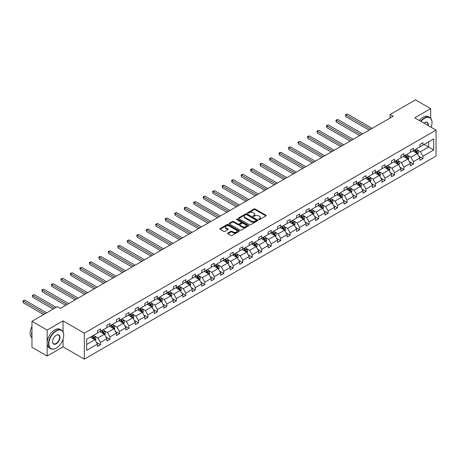 <?xml version="1.0" encoding="UTF-8"?>
<svg xmlns="http://www.w3.org/2000/svg" width="459" height="459" viewBox="0 0 459 459"><rect width="100%" height="100%" fill="white"/><g stroke="black" fill="none" stroke-linecap="round" stroke-linejoin="round"><path stroke-width="0.69" d="M258.75 219.568A0.591 0.339 0 0 0 259.587 219.568L265.927 215.908A0.843 0.488 0 0 0 266.174 215.564A0.843 0.488 0 0 0 265.927 215.219L255.187 209.017A0.843 0.488 0 0 0 253.993 209.017L247.653 212.678A0.591 0.339 0 0 0 248.485 213.16L249.306 212.683A2.702 1.561 0 0 1 253.127 212.683L254.022 213.2A2.702 1.561 0 0 1 254.814 214.307A2.702 1.561 0 0 1 254.022 215.409L253.202 215.879A0.591 0.339 0 0 0 254.039 216.361L254.86 215.891A2.702 1.561 0 0 1 258.675 215.891L259.57 216.407A2.702 1.561 0 0 1 260.362 217.509A2.702 1.561 0 0 1 259.57 218.61L258.75 219.086A0.591 0.339 0 0 0 258.75 219.568L258.75 219.086M227.796 233.063A0.843 0.488 0 0 0 227.549 233.407A0.843 0.488 0 0 0 227.796 233.751L230.808 235.496A0.843 0.488 0 0 0 232.002 235.496L239.041 231.428A0.843 0.488 0 0 0 239.288 231.084A0.843 0.488 0 0 0 239.041 230.739L228.301 224.537A0.843 0.488 0 0 0 227.107 224.537L220.068 228.605A0.843 0.488 0 0 0 219.821 228.949A0.843 0.488 0 0 0 220.068 229.293L223.705 231.393A0.843 0.488 0 0 0 224.899 231.393L227.911 229.655A0.843 0.488 0 0 0 228.163 229.311A0.843 0.488 0 0 0 227.911 228.966L226.109 227.922A2.255 1.302 0 0 1 225.449 226.998A2.255 1.302 0 0 1 226.844 225.799A2.255 1.302 0 0 1 229.299 226.08L236.374 230.16A2.255 1.302 0 0 1 237.033 231.084A2.255 1.302 0 0 1 235.639 232.288A2.255 1.302 0 0 1 233.178 232.007L232.002 231.325A0.843 0.488 0 0 0 230.808 231.325L227.796 233.063L227.796 233.751M63.061 320.875L47.162 330.055L31.958 321.283L31.958 347.256L47.162 356.029L63.061 346.849L84.336 359.139L84.336 333.159L63.061 320.875L63.061 331.886M430.668 118.198L430.668 108.64L414.77 117.82L436.05 130.104L84.336 333.159M430.668 108.64L415.47 99.861L390.087 114.515L390.087 118.026M31.958 321.283L57.341 306.623L60.381 308.379L393.128 116.27L390.087 114.515M249.369 224.778A0.843 0.488 0 0 0 250.562 224.778L257.602 220.716A0.843 0.488 0 0 0 257.849 220.366A0.843 0.488 0 0 0 257.602 220.022L246.862 213.825A0.843 0.488 0 0 0 245.668 213.825L238.628 217.887A0.843 0.488 0 0 0 238.376 218.232A0.843 0.488 0 0 0 238.628 218.576L249.369 224.778M236.804 219.695A0.591 0.339 0 0 1 237.401 219.781L237.401 219.075L248.325 225.38A0.843 0.488 0 0 1 248.571 225.725A0.843 0.488 0 0 1 248.325 226.069L241.279 230.137A0.843 0.488 0 0 1 240.086 230.137L229.345 223.935L232.357 222.208L232.357 221.508L229.345 223.246A0.843 0.488 0 0 0 229.098 223.59A0.843 0.488 0 0 0 229.345 223.935L229.345 223.246M232.357 222.208A0.843 0.488 0 0 1 233.551 222.208L233.551 221.508A0.843 0.488 0 0 0 232.357 221.508M233.551 221.508L237.911 224.021A0.843 0.488 0 0 0 239.105 224.021L241.101 222.867A0.843 0.488 0 0 0 241.348 222.523A0.843 0.488 0 0 0 241.101 222.179L236.569 219.557A0.591 0.339 0 0 1 237.401 219.075M47.162 330.055L47.162 356.029M86.676 339.253L97.44 333.039L97.44 330.687L100.481 328.931L100.481 331.283L106.924 327.565L106.924 325.213L109.965 323.457L109.965 325.81L116.408 322.086L116.408 319.734L119.449 317.984L119.449 320.33L125.892 316.612L125.892 314.26L128.933 312.504L128.933 314.857L135.376 311.139L135.376 308.787L138.417 307.031L138.417 309.383L144.86 305.66L144.86 303.307L147.901 301.552L147.901 303.904L154.344 300.186L154.344 297.834L157.385 296.078L157.385 298.43L163.829 294.707L163.829 292.354L166.869 290.604L166.869 292.951L173.313 289.233L173.313 286.881L176.354 285.125L176.354 287.477L182.797 283.76L182.797 281.407L185.838 279.651L185.838 282.004L192.281 278.28L192.281 275.928L195.322 274.172L195.322 276.525L201.765 272.807L201.765 270.454L204.806 268.699L204.806 271.051L211.249 267.327L211.249 264.981L214.29 263.225L214.29 265.577L220.739 261.854L220.739 259.501L223.774 257.746L223.774 260.098L230.223 256.38L230.223 254.028L233.258 252.272L233.258 254.625L239.707 250.901L239.707 248.548L242.742 246.799L242.742 249.145L249.191 245.427L249.191 243.075L252.226 241.319L252.226 243.672L258.675 239.954L258.675 237.601L261.716 235.846L261.716 238.198L268.159 234.474L268.159 232.122L271.2 230.366L271.2 232.719L277.643 229.001L277.643 226.648L280.684 224.893L280.684 227.245L287.127 223.522L287.127 221.175L290.168 219.419L290.168 221.772L296.612 218.048L296.612 215.696L299.652 213.94L299.652 216.292L306.096 212.574L306.096 210.222L309.136 208.466L309.136 210.819L315.58 207.095L315.58 204.743L318.621 202.987L318.621 205.339L325.064 201.621L325.064 199.269L328.105 197.513L328.105 199.866L334.548 196.148L334.548 193.796L337.589 192.04L337.589 194.392L344.032 190.669L344.032 188.316L347.073 186.561L347.073 188.913L353.516 185.195L353.516 182.843L356.557 181.087L356.557 183.439L363 179.716L363 177.363L366.041 175.613L366.041 177.96L372.484 174.242L372.484 171.89L375.525 170.134L375.525 172.486L381.968 168.769L381.968 166.416L385.009 164.661L385.009 167.013L391.452 163.289L391.452 160.937L394.493 159.181L394.493 161.534L400.942 157.816L400.942 155.463L403.977 153.708L403.977 156.06L410.426 152.336L410.426 149.99L413.461 148.234L413.461 150.586L419.91 146.863L419.91 144.51L422.946 142.755L422.946 145.107L433.709 138.893L433.709 149.99L422.946 156.198L422.946 158.55L419.91 160.306L419.91 157.953L413.461 161.677L413.461 164.029L410.426 165.785L410.426 163.433L403.977 167.151L403.977 169.503L400.942 171.259L400.942 168.906L394.493 172.63L394.493 174.982L391.452 176.732L391.452 174.38L385.009 178.103L385.009 180.456L381.968 182.212L381.968 179.859L375.525 183.577L375.525 185.929L372.484 187.685L372.484 185.333L366.041 189.056L366.041 191.409L363 193.164L363 190.812L356.557 194.53L356.557 196.882L353.516 198.638L353.516 196.286L347.073 200.009L347.073 202.356L344.032 204.112L344.032 201.759L337.589 205.483L337.589 207.835L334.548 209.591L334.548 207.238L328.105 210.956L328.105 213.309L325.064 215.064L325.064 212.712L318.621 216.436L318.621 218.788L315.58 220.538L315.58 218.191L309.136 221.909L309.136 224.262L306.096 226.017L306.096 223.665L299.652 227.383L299.652 229.735L296.612 231.491L296.612 229.139L290.168 232.862L290.168 235.215L287.127 236.97L287.127 234.618L280.684 238.336L280.684 240.688L277.643 242.444L277.643 240.091L271.2 243.815L271.2 246.162L268.159 247.917L268.159 245.565L261.716 249.289L261.716 251.641L258.675 253.397L258.675 251.044L252.226 254.762L252.226 257.115L249.191 258.87L249.191 256.518L242.742 260.242L242.742 262.594L239.707 264.344L239.707 261.997L233.258 265.715L233.258 268.067L230.223 269.823L230.223 267.471L223.774 271.189L223.774 273.541L220.739 275.297L220.739 272.944L214.29 276.668L214.29 279.02L211.249 280.776L211.249 278.424L204.806 282.142L204.806 284.494L201.765 286.25L201.765 283.897L195.322 287.621L195.322 289.973L192.281 291.723L192.281 289.377L185.838 293.094L185.838 295.447L182.797 297.202L182.797 294.85L176.354 298.568L176.354 300.92L173.313 302.676L173.313 300.324L166.869 304.047L166.869 306.4L163.829 308.155L163.829 305.803L157.385 309.521L157.385 311.873L154.344 313.629L154.344 311.277L147.901 315L147.901 317.347L144.86 319.103L144.86 316.75L138.417 320.474L138.417 322.826L135.376 324.582L135.376 322.229L128.933 325.947L128.933 328.3L125.892 330.055L125.892 327.703L119.449 331.427L119.449 333.779L116.408 335.529L116.408 333.182L109.965 336.9L109.965 339.253L106.924 341.008L106.924 338.656L100.481 342.374L100.481 344.726L97.44 346.482L97.44 344.13L86.676 350.343L86.676 339.253M84.336 359.139L436.05 156.077L436.05 130.104M99.873 331.633L104.371 334.232L97.928 337.956L94.405 335.919M97.928 337.956L100.481 342.374M104.371 334.232L106.924 338.656M97.44 332.477L97.928 332.758L100.481 331.283M109.357 326.16L113.855 328.759L107.412 332.477L103.889 330.446M107.412 332.477L109.965 336.9M113.855 328.759L116.408 333.182M106.924 327.003L107.412 327.284L109.965 325.81M118.841 320.686L123.339 323.279L116.896 327.003L113.373 324.972M116.896 327.003L119.449 331.427M123.339 323.279L125.892 327.703M116.408 321.524L116.896 321.805L119.449 320.33M128.325 315.207L132.823 317.806L126.38 321.524L122.857 319.493M126.38 321.524L128.933 325.947M132.823 317.806L135.376 322.229M125.892 316.05L126.38 316.331L128.933 314.857M137.809 309.733L142.307 312.332L135.864 316.05L132.341 314.019M135.864 316.05L138.417 320.474M142.307 312.332L144.86 316.75M135.376 310.577L135.864 310.858L138.417 309.383M147.293 304.254L151.791 306.853L145.348 310.577L141.831 308.546M145.348 310.577L147.901 315M151.791 306.853L154.344 311.277M144.86 305.097L145.348 305.378L147.901 303.904M156.777 298.78L161.275 301.379L154.832 305.097L151.315 303.066M154.832 305.097L157.385 309.521M161.275 301.379L163.829 305.803M154.344 299.624L154.832 299.905L157.385 298.43M166.261 293.307L170.759 295.9L164.316 299.624L160.799 297.593M164.316 299.624L166.869 304.047M170.759 295.9L173.313 300.324M163.829 294.15L164.316 294.426L166.869 292.951M175.745 287.827L180.244 290.427L173.8 294.15L170.283 292.113M173.8 294.15L176.354 298.568M180.244 290.427L182.797 294.85M173.313 288.671L173.8 288.952L176.354 287.477M185.229 282.354L189.728 284.953L183.284 288.671L179.767 286.64M183.284 288.671L185.838 293.094M189.728 284.953L192.281 289.377M182.797 283.197L183.284 283.478L185.838 282.004M194.714 276.88L199.212 279.474L192.769 283.197L189.251 281.166M192.769 283.197L195.322 287.621M199.212 279.474L201.765 283.897M192.281 277.718L192.769 277.999L195.322 276.525M204.198 271.401L208.696 274L202.253 277.718L198.736 275.687M202.253 277.718L204.806 282.142M208.696 274L211.249 278.424M201.765 272.244L202.253 272.526L204.806 271.051M213.682 265.927L218.18 268.526L211.737 272.244L208.22 270.213M211.737 272.244L214.29 276.668M218.18 268.526L220.739 272.944M211.249 266.771L211.737 267.052L214.29 265.577M223.166 260.448L227.67 263.047L221.221 266.771L217.704 264.74M221.221 266.771L223.774 271.189M227.67 263.047L230.223 267.471M220.739 261.291L221.221 261.573L223.774 260.098M232.65 254.974L237.154 257.574L230.705 261.291L227.188 259.26M230.705 261.291L233.258 265.715M237.154 257.574L239.707 261.997M230.223 255.818L230.705 256.099L233.258 254.625M242.134 249.501L246.638 252.094L240.189 255.818L236.672 253.787M240.189 255.818L242.742 260.242M246.638 252.094L249.191 256.518M239.707 250.339L240.189 250.62L242.742 249.145M251.624 244.022L256.122 246.621L249.673 250.339L246.156 248.308M249.673 250.339L252.226 254.762M256.122 246.621L258.675 251.044M249.191 244.865L249.673 245.146L252.226 243.672M261.108 238.548L265.606 241.147L259.157 244.865L255.64 242.834M259.157 244.865L261.716 249.289M265.606 241.147L268.159 245.565M258.675 239.391L259.157 239.673L261.716 238.198M270.592 233.069L275.09 235.668L268.647 239.391L265.124 237.36M268.647 239.391L271.2 243.815M275.09 235.668L277.643 240.091M268.159 233.912L268.647 234.193L271.2 232.719M280.076 227.595L284.574 230.194L278.131 233.912L274.608 231.881M278.131 233.912L280.684 238.336M284.574 230.194L287.127 234.618M277.643 228.439L278.131 228.72L280.684 227.245M289.56 222.122L294.058 224.715L287.615 228.439L284.092 226.407M287.615 228.439L290.168 232.862M294.058 224.715L296.612 229.139M287.127 222.965L287.615 223.24L290.168 221.772M299.044 216.642L303.542 219.241L297.099 222.965L293.576 220.928M297.099 222.965L299.652 227.383M303.542 219.241L306.096 223.665M296.612 217.486L297.099 217.767L299.652 216.292M308.528 211.169L313.027 213.768L306.583 217.486L303.06 215.455M306.583 217.486L309.136 221.909M313.027 213.768L315.58 218.191M306.096 212.012L306.583 212.293L309.136 210.819M318.012 205.695L322.511 208.288L316.067 212.012L312.545 209.981M316.067 212.012L318.621 216.436M322.511 208.288L325.064 212.712M315.58 206.533L316.067 206.814L318.621 205.339M327.496 200.216L331.995 202.815L325.551 206.533L322.034 204.502M325.551 206.533L328.105 210.956M331.995 202.815L334.548 207.238M325.064 201.059L325.551 201.34L328.105 199.866M336.981 194.742L341.479 197.341L335.036 201.059L331.518 199.028M335.036 201.059L337.589 205.483M341.479 197.341L344.032 201.759M334.548 195.586L335.036 195.867L337.589 194.392M346.465 189.263L350.963 191.862L344.52 195.586L341.003 193.555M344.52 195.586L347.073 200.009M350.963 191.862L353.516 196.286M344.032 190.106L344.52 190.387L347.073 188.913M355.949 183.789L360.447 186.388L354.004 190.106L350.487 188.075M354.004 190.106L356.557 194.53M360.447 186.388L363 190.812M353.516 184.633L354.004 184.914L356.557 183.439M365.433 178.316L369.931 180.909L363.488 184.633L359.971 182.602M363.488 184.633L366.041 189.056M369.931 180.909L372.484 185.333M363 179.153L363.488 179.435L366.041 177.96M374.917 172.836L379.415 175.436L372.972 179.159L369.455 177.122M372.972 179.159L375.525 183.577M379.415 175.436L381.968 179.859M372.484 173.68L372.972 173.961L375.525 172.486M384.401 167.363L388.899 169.962L382.456 173.68L378.939 171.649M382.456 173.68L385.009 178.103M388.899 169.962L391.452 174.38M381.968 168.206L382.456 168.487L385.009 167.013M393.885 161.889L398.383 164.483L391.94 168.206L388.423 166.175M391.94 168.206L394.493 172.63M398.383 164.483L400.942 168.906M391.452 162.727L391.94 163.008L394.493 161.534M403.369 156.41L407.873 159.009L401.424 162.727L397.907 160.696M401.424 162.727L403.977 167.151M407.873 159.009L410.426 163.433M400.942 157.253L401.424 157.535L403.977 156.06M412.853 150.936L417.357 153.53L410.908 157.253L407.391 155.222M410.908 157.253L413.461 161.677M417.357 153.53L419.91 157.953M410.426 151.78L410.908 152.061L413.461 150.586M424.105 144.442L428.603 147.041L420.392 151.78L416.875 149.749M420.392 151.78L422.946 156.198M433.709 149.99L428.603 147.041L428.603 141.842L433.709 138.893M419.91 146.301L420.392 146.582L422.946 145.107M86.676 344.445L94.887 339.706L90.389 337.113M94.887 339.706L97.44 344.13M418.906 156.221L422.946 158.55M409.422 161.694L413.461 164.029M399.938 167.168L403.977 169.503M390.454 172.647L394.493 174.982M380.97 178.121L385.009 180.456M371.486 183.594L375.525 185.929M361.996 189.074L366.041 191.409M352.512 194.547L356.557 196.882M343.028 200.026L347.073 202.356M333.544 205.5L337.589 207.835M324.06 210.974L328.105 213.309M314.576 216.453L318.621 218.788M305.092 221.927L309.136 224.262M295.607 227.4L299.652 229.735M286.123 232.879L290.168 235.215M276.639 238.353L280.684 240.688M267.155 243.832L271.2 246.162M257.671 249.306L261.716 251.641M248.187 254.779L252.226 257.115M238.703 260.259L242.742 262.594M229.219 265.732L233.258 268.067M219.735 271.212L223.774 273.541M210.251 276.685L214.29 279.02M200.767 282.159L204.806 284.494M191.283 287.638L195.322 289.973M181.793 293.112L185.838 295.447M172.309 298.585L176.354 300.92M162.825 304.065L166.869 306.4M153.34 309.538L157.385 311.873M143.856 315.017L147.901 317.347M134.372 320.491L138.417 322.826M124.888 325.965L128.933 328.3M115.404 331.444L119.449 333.779M105.92 336.917L109.965 339.253M96.436 342.391L100.481 344.726M63.061 346.849L63.061 339.098M258.985 219.649L259.57 219.316A2.702 1.561 0 0 0 260.362 218.209L260.362 217.509M254.814 214.307L254.814 215.007A2.702 1.561 0 0 1 254.022 216.109L253.437 216.447M265.916 215.914L255.187 209.717A0.843 0.488 0 0 0 253.993 209.717L247.889 213.24M257.591 220.722L246.862 214.525A0.843 0.488 0 0 0 245.668 214.525L238.634 218.582L238.628 217.887M256.111 220.613A0.591 0.339 0 0 0 256.111 220.125L246.684 214.686A0.591 0.339 0 0 0 245.846 214.686L244.98 215.185A2.702 1.561 0 0 0 244.188 216.287A2.702 1.561 0 0 0 244.98 217.388L251.429 221.112A2.702 1.561 0 0 0 255.244 221.112L256.111 220.613L256.111 221.313A0.591 0.339 0 0 0 256.283 221.072L256.283 220.366M244.188 216.287L244.188 216.987A2.702 1.561 0 0 0 244.98 218.088L244.98 217.388M256.111 221.313L255.244 221.812A2.702 1.561 0 0 1 251.429 221.812L244.98 218.088M233.551 222.208L237.911 224.721A0.843 0.488 0 0 0 239.105 224.721L241.101 223.567A0.843 0.488 0 0 0 241.348 223.223L241.348 222.523M237.401 219.781L248.313 226.075M242.432 226.631A2.255 1.302 0 0 0 244.888 226.912A2.255 1.302 0 0 0 246.282 225.708A2.255 1.302 0 0 0 245.622 224.79L243.132 223.349A0.843 0.488 0 0 0 241.939 223.349L239.937 224.503A0.843 0.488 0 0 0 239.69 224.847A0.843 0.488 0 0 0 239.937 225.191L242.432 226.631L242.432 227.331A2.255 1.302 0 0 0 244.888 227.618A2.255 1.302 0 0 0 246.282 226.413L246.282 225.708M239.69 224.847L239.69 225.553A0.843 0.488 0 0 0 239.937 225.897L239.937 225.191M242.432 227.331L239.937 225.897M237.033 231.084L237.033 231.784A2.255 1.302 0 0 1 235.639 232.988A2.255 1.302 0 0 1 233.178 232.707L232.002 232.024A0.843 0.488 0 0 0 230.808 232.024L227.807 233.763M225.449 226.998L225.449 227.704A2.255 1.302 0 0 0 226.109 228.622L226.109 227.922M227.905 229.661L226.109 228.622M239.03 231.434L228.301 225.237A0.843 0.488 0 0 0 227.107 225.237L220.079 229.299M417.816 154.333L418.379 152.721A2.278 1.314 -120 0 0 417.65 150.776L416.284 148.957M413.834 151.499L413.243 150.713M372.18 128.365L347.274 113.987L345.753 114.859L345.753 116.615L369.145 130.121M417.019 153.34L417.145 152.813A2.278 1.314 -120 0 0 416.491 151.447L415.131 149.623M414.557 149.95L416.061 151.958A1.159 0.671 60 0 1 416.273 152.308L417.145 152.813M414.397 150.041L415.762 151.866A2.278 1.314 60 0 1 416.33 152.945M345.753 116.615L345.42 114.67L370.66 129.243M345.42 114.67L347.274 113.987M431.099 127.241A10.488 6.059 120 0 0 432.005 122.61A10.488 6.059 120 0 0 424.592 118.324A10.488 6.059 120 0 0 421.029 121.428M420.714 121.251A10.746 6.208 -60 0 1 424.409 118.009A10.746 6.208 -60 0 1 429.779 117.475A10.746 6.208 -60 0 1 432.005 122.398A10.746 6.208 -60 0 1 432.005 122.501M423.898 123.087A5.244 3.029 -60 0 1 424.592 122.61L424.592 122.61A5.244 3.029 -60 0 1 428.236 125.588M419.377 120.476A10.746 6.208 -60 0 1 423.072 117.24A10.746 6.208 -60 0 1 428.442 116.706L429.779 117.475M427.891 125.393A4.986 2.88 120 0 0 426.899 122.467A4.986 2.88 120 0 0 424.495 122.662M56.096 348.203L56.279 348.1A10.488 6.059 120 0 0 63.698 335.248A10.488 6.059 120 0 0 56.279 330.968A10.488 6.059 120 0 0 48.861 343.814A10.488 6.059 120 0 0 56.279 348.1L56.096 348.203A10.746 6.208 -60 0 1 50.725 348.737A10.746 6.208 -60 0 1 49.073 340.125A10.746 6.208 -60 0 1 56.096 330.652A10.746 6.208 -60 0 1 61.472 330.119A10.746 6.208 -60 0 1 63.698 335.041A10.746 6.208 -60 0 1 63.698 335.145M56.279 343.814A5.244 3.029 -60 0 1 52.573 341.674A5.244 3.029 -60 0 1 56.279 335.248L56.279 335.248A5.244 3.029 -60 0 1 59.986 337.394A5.244 3.029 -60 0 1 56.279 343.814M52.573 341.565A4.986 2.88 120 0 0 53.605 343.745A4.986 2.88 120 0 0 56.096 343.498A4.986 2.88 120 0 0 59.354 339.103A4.986 2.88 120 0 0 58.591 335.11A4.986 2.88 120 0 0 56.187 335.305M50.725 348.737L49.383 347.962A10.746 6.208 -60 0 1 47.736 339.35A10.746 6.208 -60 0 1 54.759 329.878A10.746 6.208 -60 0 1 60.135 329.35L61.472 330.119M31.958 336.372A10.746 6.208 -60 0 1 31.958 331.461M31.958 337.864A10.746 6.208 -60 0 1 31.958 326.458M408.332 159.807L408.889 158.194A2.278 1.314 -120 0 0 408.166 156.255L406.8 154.431M404.35 156.978L403.759 156.186M362.696 133.839L337.79 119.46L336.269 120.338L336.269 122.094L359.655 135.594M407.535 158.814L407.661 158.292A2.278 1.314 -120 0 0 407.007 156.921L405.647 155.096M405.073 155.429L406.576 157.431A1.159 0.671 60 0 1 406.789 157.787L407.661 158.292M404.913 155.521L406.278 157.339A2.278 1.314 60 0 1 406.846 158.418M336.269 122.094L335.936 120.143L361.176 134.716M335.936 120.143L337.79 119.46M398.848 165.286L399.405 163.668A2.278 1.314 -120 0 0 398.682 161.729L397.316 159.91M394.866 162.452L394.275 161.66M353.212 139.318L328.305 124.934L326.785 125.812L326.785 127.568L350.171 141.074M398.051 164.288L398.177 163.765A2.278 1.314 -120 0 0 397.523 162.394L396.157 160.575M395.589 160.902L397.092 162.911A1.159 0.671 60 0 1 397.305 163.261L398.177 163.765M395.428 160.994L396.794 162.819A2.278 1.314 60 0 1 397.362 163.892M326.785 127.568L326.452 125.623L351.692 140.196M326.452 125.623L328.305 124.934M389.364 170.759L389.921 169.147A2.278 1.314 -120 0 0 389.198 167.208L387.832 165.383M385.382 167.931L384.791 167.139M343.728 144.792L318.821 130.413L317.301 131.291L317.301 133.047L340.687 146.547M388.566 169.767L388.693 169.245A2.278 1.314 -120 0 0 388.039 167.874L386.673 166.049M386.105 166.382L387.608 168.384A1.159 0.671 60 0 1 387.821 168.74L388.693 169.245M385.944 166.474L387.31 168.292A2.278 1.314 60 0 1 387.878 169.371M317.301 133.047L316.968 131.096L342.207 145.669M316.968 131.096L318.821 130.413M379.88 176.239L380.436 174.621A2.278 1.314 -120 0 0 379.713 172.682L378.348 170.857M375.898 173.404L375.307 172.613M334.244 150.271L309.337 135.887L307.817 136.765L307.817 138.52L331.203 152.021M379.082 175.24L379.209 174.718A2.278 1.314 -120 0 0 378.555 173.347L377.189 171.528M376.621 171.855L378.124 173.863A1.159 0.671 60 0 1 378.331 174.213L379.209 174.718M376.46 171.947L377.826 173.772A2.278 1.314 60 0 1 378.394 174.845M307.817 138.52L307.484 136.57L332.723 151.143M307.484 136.57L309.337 135.887M370.396 181.712L370.952 180.094A2.278 1.314 -120 0 0 370.229 178.155L368.864 176.336M366.414 178.878L365.823 178.092M324.76 155.744L299.853 141.361L298.333 142.238L298.333 143.994L321.719 157.5M369.598 180.72L369.724 180.192A2.278 1.314 -120 0 0 369.07 178.826L367.705 177.002M367.137 177.329L368.64 179.337A1.159 0.671 60 0 1 368.847 179.687L369.724 180.192M366.976 177.421L368.342 179.245A2.278 1.314 60 0 1 368.91 180.318M298.333 143.994L298 142.049L323.239 156.622M298 142.049L299.853 141.361M360.912 187.186L361.468 185.574A2.278 1.314 -120 0 0 360.745 183.634L359.38 181.81M356.93 184.357L356.339 183.566M315.276 161.218L290.369 146.84L288.849 147.718L288.849 149.473L312.235 162.974M360.114 186.193L360.24 185.671A2.278 1.314 -120 0 0 359.586 184.3L358.221 182.475M357.653 182.808L359.156 184.811A1.159 0.671 60 0 1 359.363 185.166L360.24 185.671M357.492 182.9L358.858 184.719A2.278 1.314 60 0 1 359.426 185.797M288.849 149.473L288.51 147.523L313.755 162.096M288.51 147.523L290.369 146.84M351.428 192.665L351.984 191.047A2.278 1.314 -120 0 0 351.255 189.108L349.896 187.283M347.446 189.831L346.855 189.039M305.792 166.697L280.885 152.313L279.365 153.191L279.365 154.947L302.751 168.453M350.63 191.667L350.756 191.145A2.278 1.314 -120 0 0 350.102 189.774L348.737 187.955M348.169 188.282L349.672 190.29A1.159 0.671 60 0 1 349.878 190.64L350.756 191.145M348.008 188.374L349.374 190.198A2.278 1.314 60 0 1 349.942 191.271M279.365 154.947L279.026 153.002L304.271 167.575M279.026 153.002L280.885 152.313M341.944 198.139L342.5 196.527A2.278 1.314 -120 0 0 341.771 194.582L340.406 192.763M337.962 195.304L337.371 194.518M296.307 172.171L271.401 157.793L269.881 158.671L269.881 160.421L293.267 173.927M341.146 197.146L341.272 196.624A2.278 1.314 -120 0 0 340.618 195.253L339.253 193.428M338.685 193.761L340.188 195.763A1.159 0.671 60 0 1 340.394 196.113L341.272 196.624M338.524 193.853L339.889 195.672A2.278 1.314 60 0 1 340.458 196.75M269.881 160.421L269.542 158.475L294.787 173.049M269.542 158.475L271.401 157.793M332.459 203.612L333.016 202A2.278 1.314 -120 0 0 332.287 200.061L330.922 198.236M328.478 200.784L327.887 199.992M286.823 177.644L261.917 163.266L260.396 164.144L260.396 165.9L283.782 179.4M331.656 202.62L331.788 202.098A2.278 1.314 -120 0 0 331.134 200.726L329.769 198.902M329.201 199.235L330.698 201.237A1.159 0.671 60 0 1 330.91 201.593L331.788 202.098M329.04 199.326L330.405 201.145A2.278 1.314 60 0 1 330.973 202.224M260.396 165.9L260.058 163.949L285.303 178.522M260.058 163.949L261.917 163.266M322.975 209.092L323.532 207.474A2.278 1.314 -120 0 0 322.803 205.534L321.438 203.716M318.994 206.257L318.403 205.471M277.339 183.124L252.427 168.74L250.912 169.618L250.912 171.373L274.298 184.879M322.172 208.093L322.304 207.571A2.278 1.314 -120 0 0 321.65 206.2L320.284 204.381M319.716 204.708L321.214 206.716A1.159 0.671 60 0 1 321.426 207.066L322.304 207.571M319.556 204.8L320.921 206.625A2.278 1.314 60 0 1 321.489 207.697M250.912 171.373L250.574 169.428L275.819 184.002M250.574 169.428L252.427 168.74M313.491 214.565L314.048 212.953A2.278 1.314 -120 0 0 313.319 211.014L311.954 209.189M309.509 211.737L308.918 210.945M267.855 188.597L242.943 174.219L241.428 175.097L241.428 176.853L264.814 190.353M312.688 213.573L312.82 213.051A2.278 1.314 -120 0 0 312.166 211.679L310.8 209.855M310.232 210.188L311.73 212.19A1.159 0.671 60 0 1 311.942 212.546L312.82 213.051M310.072 210.279L311.437 212.098A2.278 1.314 60 0 1 312.005 213.177M241.428 176.853L241.09 174.902L266.335 189.475M241.09 174.902L242.943 174.219M304.001 220.045L304.564 218.427A2.278 1.314 -120 0 0 303.835 216.487L302.47 214.663M300.025 217.21L299.429 216.418M258.371 194.077L233.459 179.693L231.938 180.571L231.938 182.326L255.33 195.827M303.204 219.046L303.336 218.524A2.278 1.314 -120 0 0 302.682 217.153L301.316 215.334M300.743 215.661L302.246 217.669A1.159 0.671 60 0 1 302.458 218.019L303.336 218.524M300.588 215.753L301.953 217.577A2.278 1.314 60 0 1 302.521 218.65M231.938 182.326L231.606 180.376L256.851 194.955M231.606 180.376L233.459 179.693M294.517 225.518L295.08 223.9A2.278 1.314 -120 0 0 294.351 221.961L292.985 220.142M290.541 222.684L289.945 221.898M248.887 199.55L223.975 185.172L222.454 186.044L222.454 187.8L245.846 201.306M293.72 224.526L293.846 223.998A2.278 1.314 -120 0 0 293.198 222.632L291.832 220.808M291.258 221.135L292.762 223.143A1.159 0.671 60 0 1 292.974 223.493L293.846 223.998M291.104 221.227L292.469 223.051A2.278 1.314 60 0 1 293.037 224.13M222.454 187.8L222.122 185.855L247.367 200.428M222.122 185.855L223.975 185.172M285.033 230.992L285.596 229.38A2.278 1.314 -120 0 0 284.867 227.44L283.501 225.616M281.057 228.163L280.46 227.371M239.403 205.024L214.491 190.646L212.97 191.523L212.97 193.279L236.362 206.779M284.236 229.999L284.362 229.477A2.278 1.314 -120 0 0 283.714 228.106L282.348 226.281M281.774 226.614L283.278 228.616A1.159 0.671 60 0 1 283.49 228.972L284.362 229.477M281.619 226.706L282.985 228.525A2.278 1.314 60 0 1 283.553 229.603M212.97 193.279L212.637 191.328L237.882 205.902M212.637 191.328L214.491 190.646M275.549 236.471L276.111 234.853A2.278 1.314 -120 0 0 275.383 232.914L274.017 231.095M271.567 233.637L270.976 232.845M229.919 210.503L205.007 196.119L203.486 196.997L203.486 198.753L226.878 212.259M274.752 235.473L274.878 234.951A2.278 1.314 -120 0 0 274.23 233.579L272.864 231.761M272.29 232.088L273.793 234.096A1.159 0.671 60 0 1 274.006 234.446L274.878 234.951M272.135 232.179L273.501 234.004A2.278 1.314 60 0 1 274.063 235.077M203.486 198.753L203.153 196.808L228.398 211.381M203.153 196.808L205.007 196.119M266.065 241.945L266.627 240.332A2.278 1.314 -120 0 0 265.899 238.387L264.533 236.569M262.083 239.11L261.492 238.324M220.429 215.977L195.523 201.599L194.002 202.476L194.002 204.226L217.394 217.732M265.268 240.952L265.394 240.43A2.278 1.314 -120 0 0 264.745 239.059L263.38 237.234M262.806 237.567L264.309 239.569A1.159 0.671 60 0 1 264.522 239.925L265.394 240.43M262.651 237.659L264.011 239.478A2.278 1.314 60 0 1 264.579 240.556M194.002 204.226L193.669 202.281L218.914 216.855M193.669 202.281L195.523 201.599M256.581 247.418L257.143 245.806A2.278 1.314 -120 0 0 256.415 243.867L255.049 242.042M252.599 244.59L252.008 243.798M210.945 221.45L186.038 207.072L184.518 207.95L184.518 209.706L207.91 223.206M255.783 246.426L255.91 245.904A2.278 1.314 -120 0 0 255.261 244.532L253.896 242.713M253.322 243.041L254.825 245.043A1.159 0.671 60 0 1 255.038 245.399L255.91 245.904M253.167 243.132L254.527 244.957A2.278 1.314 60 0 1 255.095 246.03M184.518 209.706L184.185 207.755L209.43 222.328M184.185 207.755L186.038 207.072M247.097 252.898L247.659 251.28A2.278 1.314 -120 0 0 246.931 249.34L245.565 247.521M243.115 250.063L242.524 249.277M201.461 226.93L176.554 212.546L175.034 213.424L175.034 215.179L198.426 228.685M246.299 251.905L246.426 251.377A2.278 1.314 -120 0 0 245.777 250.006L244.412 248.187M243.838 248.514L245.341 250.522A1.159 0.671 60 0 1 245.554 250.872L246.426 251.377M243.677 248.606L245.043 250.43A2.278 1.314 60 0 1 245.611 251.503M175.034 215.179L174.701 213.234L199.94 227.807M174.701 213.234L176.554 212.546M237.613 258.371L238.175 256.759A2.278 1.314 -120 0 0 237.446 254.82L236.081 252.995M233.631 255.543L233.04 254.751M191.977 232.403L167.07 218.025L165.55 218.903L165.55 220.659L188.942 234.159M236.815 257.379L236.942 256.856A2.278 1.314 -120 0 0 236.287 255.485L234.928 253.661M234.354 253.993L235.857 255.996A1.159 0.671 60 0 1 236.069 256.351L236.942 256.856M234.193 254.085L235.559 255.904A2.278 1.314 60 0 1 236.127 256.983M165.55 220.659L165.217 218.708L190.456 233.281M165.217 218.708L167.07 218.025M228.129 263.85L228.685 262.232A2.278 1.314 -120 0 0 227.962 260.293L226.597 258.469M224.147 261.016L223.556 260.224M182.493 237.882L157.586 223.499L156.066 224.376L156.066 226.132L179.452 239.638M227.331 262.852L227.457 262.33A2.278 1.314 -120 0 0 226.803 260.959L225.444 259.14M224.87 259.467L226.373 261.475A1.159 0.671 60 0 1 226.585 261.825L227.457 262.33M224.709 259.559L226.075 261.383A2.278 1.314 60 0 1 226.643 262.456M156.066 226.132L155.733 224.181L180.972 238.76M155.733 224.181L157.586 223.499M218.645 269.324L219.201 267.712A2.278 1.314 -120 0 0 218.478 265.767L217.113 263.948M214.663 266.49L214.072 265.704M173.009 243.356L148.102 228.978L146.582 229.85L146.582 231.606L169.968 245.112M217.847 268.331L217.973 267.804A2.278 1.314 -120 0 0 217.319 266.438L215.954 264.613M215.386 264.941L216.889 266.949A1.159 0.671 60 0 1 217.101 267.299L217.973 267.804M215.225 265.032L216.591 266.857A2.278 1.314 60 0 1 217.159 267.936M146.582 231.606L146.249 229.661L171.488 244.234M146.249 229.661L148.102 228.978M209.161 274.798L209.717 273.185A2.278 1.314 -120 0 0 208.994 271.246L207.629 269.422M205.179 271.969L204.588 271.177M163.524 248.83L138.618 234.451L137.098 235.329L137.098 237.085L160.484 250.585M208.363 273.805L208.489 273.283A2.278 1.314 -120 0 0 207.835 271.912L206.47 270.087M205.902 270.42L207.405 272.422A1.159 0.671 60 0 1 207.617 272.778L208.489 273.283M205.741 270.512L207.107 272.33A2.278 1.314 60 0 1 207.675 273.409M137.098 237.085L136.765 235.134L162.004 249.707M136.765 235.134L138.618 234.451M199.676 280.277L200.233 278.659A2.278 1.314 -120 0 0 199.51 276.72L198.145 274.901M195.695 277.443L195.104 276.651M154.04 254.309L129.134 239.925L127.613 240.803L127.613 242.559L151 256.065M198.879 279.279L199.005 278.756A2.278 1.314 -120 0 0 198.351 277.385L196.986 275.566M196.418 275.893L197.921 277.902A1.159 0.671 60 0 1 198.127 278.252L199.005 278.756M196.257 275.985L197.622 277.81A2.278 1.314 60 0 1 198.19 278.883M127.613 242.559L127.281 240.614L152.52 255.187M127.281 240.614L129.134 239.925M190.192 285.75L190.749 284.138A2.278 1.314 -120 0 0 190.026 282.199L188.66 280.374M186.211 282.922L185.62 282.13M144.556 259.783L119.65 245.404L118.129 246.282L118.129 248.038L141.515 261.538M189.395 284.758L189.521 284.236A2.278 1.314 -120 0 0 188.867 282.864L187.501 281.04M186.933 281.373L188.437 283.375A1.159 0.671 60 0 1 188.643 283.731L189.521 284.236M186.773 281.465L188.138 283.283A2.278 1.314 60 0 1 188.706 284.362M118.129 248.038L117.797 246.087L143.036 260.66M117.797 246.087L119.65 245.404M180.708 291.23L181.265 289.612A2.278 1.314 -120 0 0 180.536 287.673L179.176 285.848M176.726 288.395L176.136 287.604M135.072 265.262L110.166 250.878L108.645 251.756L108.645 253.511L132.031 267.012M179.911 290.231L180.037 289.709A2.278 1.314 -120 0 0 179.383 288.338L178.017 286.519M177.449 286.846L178.953 288.854A1.159 0.671 60 0 1 179.159 289.204L180.037 289.709M177.289 286.938L178.654 288.763A2.278 1.314 60 0 1 179.222 289.836M108.645 253.511L108.307 251.561L133.552 266.134M108.307 251.561L110.166 250.878M171.224 296.703L171.781 295.085A2.278 1.314 -120 0 0 171.052 293.146L169.692 291.327M167.242 293.869L166.651 293.083M125.588 270.735L100.682 256.351L99.161 257.229L99.161 258.985L122.547 272.491M170.427 295.711L170.553 295.183A2.278 1.314 -120 0 0 169.899 293.817L168.533 291.993M167.965 292.32L169.469 294.328A1.159 0.671 60 0 1 169.675 294.678L170.553 295.183M167.805 292.412L169.17 294.236A2.278 1.314 60 0 1 169.738 295.309M99.161 258.985L98.823 257.04L124.068 271.613M98.823 257.04L100.682 256.351M161.74 302.177L162.297 300.565A2.278 1.314 -120 0 0 161.568 298.625L160.202 296.801M157.758 299.348L157.167 298.557M116.104 276.209L91.198 261.831L89.677 262.709L89.677 264.464L113.063 277.965M160.943 301.184L161.069 300.662A2.278 1.314 -120 0 0 160.415 299.291L159.049 297.466M158.481 297.799L159.979 299.802A1.159 0.671 60 0 1 160.191 300.157L161.069 300.662M158.321 297.891L159.686 299.71A2.278 1.314 60 0 1 160.254 300.788M89.677 264.464L89.339 262.514L114.584 277.087M89.339 262.514L91.198 261.831M152.256 307.656L152.813 306.038A2.278 1.314 -120 0 0 152.084 304.099L150.718 302.274M148.274 304.822L147.683 304.03M106.62 281.688L81.713 267.304L80.193 268.182L80.193 269.938L103.579 283.444M151.453 306.658L151.585 306.136A2.278 1.314 -120 0 0 150.931 304.765L149.565 302.946M148.997 303.273L150.495 305.281A1.159 0.671 60 0 1 150.707 305.631L151.585 306.136M148.836 303.365L150.202 305.189A2.278 1.314 60 0 1 150.77 306.262M80.193 269.938L79.855 267.993L105.1 282.566M79.855 267.993L81.713 267.304M142.772 313.13L143.328 311.518A2.278 1.314 -120 0 0 142.6 309.573L141.234 307.754M138.79 310.295L138.199 309.509M97.136 287.162L72.224 272.784L70.709 273.662L70.709 275.411L94.095 288.918M141.969 312.137L142.101 311.615A2.278 1.314 -120 0 0 141.447 310.244L140.081 308.419M139.513 308.752L141.011 310.754A1.159 0.671 60 0 1 141.223 311.11L142.101 311.615M139.352 308.844L140.718 310.663A2.278 1.314 60 0 1 141.286 311.741M70.709 275.411L70.37 273.466L95.615 288.04M70.37 273.466L72.224 272.784M133.288 318.603L133.844 316.991A2.278 1.314 -120 0 0 133.116 315.052L131.75 313.227M129.306 315.775L128.715 314.983M87.652 292.635L62.74 278.257L61.219 279.135L61.219 280.891L84.611 294.391M132.485 317.611L132.617 317.089A2.278 1.314 -120 0 0 131.963 315.717L130.597 313.893M130.029 314.226L131.526 316.228A1.159 0.671 60 0 1 131.739 316.584L132.617 317.089M129.868 314.317L131.234 316.136A2.278 1.314 60 0 1 131.802 317.215M61.219 280.891L60.886 278.94L86.131 293.513M60.886 278.94L62.74 278.257M123.798 324.083L124.36 322.465A2.278 1.314 -120 0 0 123.632 320.525L122.266 318.707M119.822 321.248L119.225 320.462M78.168 298.115L53.255 283.731L51.735 284.609L51.735 286.364L75.127 299.87M123.001 323.084L123.132 322.562A2.278 1.314 -120 0 0 122.478 321.191L121.113 319.372M120.539 319.699L122.042 321.707A1.159 0.671 60 0 1 122.255 322.057L123.132 322.562M120.384 319.791L121.75 321.616A2.278 1.314 60 0 1 122.318 322.688M51.735 286.364L51.402 284.419L76.647 298.993M51.402 284.419L53.255 283.731M114.314 329.556L114.876 327.944A2.278 1.314 -120 0 0 114.148 326.005L112.782 324.18M110.338 326.728L109.741 325.936M68.684 303.588L43.771 289.21L42.251 290.088L42.251 291.844L65.643 305.344M113.516 328.564L113.643 328.042A2.278 1.314 -120 0 0 112.994 326.67L111.629 324.846M111.055 325.179L112.558 327.181A1.159 0.671 60 0 1 112.771 327.537L113.643 328.042M110.9 325.27L112.266 327.089A2.278 1.314 60 0 1 112.834 328.168M42.251 291.844L41.918 289.893L67.163 304.466M41.918 289.893L43.771 289.21M104.83 335.036L105.392 333.418A2.278 1.314 -120 0 0 104.663 331.478L103.298 329.654M100.848 332.201L100.257 331.409M56.159 307.312L34.287 294.684L32.767 295.562L32.767 297.317L53.118 309.068M104.032 334.037L104.159 333.515A2.278 1.314 -120 0 0 103.51 332.144L102.145 330.325M101.571 330.652L103.074 332.66A1.159 0.671 60 0 1 103.286 333.01L104.159 333.515M101.416 330.744L102.782 332.568A2.278 1.314 60 0 1 103.35 333.641M32.767 297.317L32.434 295.366L54.638 308.19M32.434 295.366L34.287 294.684M95.346 340.509L95.908 338.897A2.278 1.314 -120 0 0 95.179 336.952L93.814 335.133M91.364 337.675L90.773 336.889M46.675 312.786L24.803 300.163L23.283 301.035L23.283 302.791L43.634 314.541M94.548 339.517L94.674 338.989A2.278 1.314 -120 0 0 94.026 337.623L92.661 335.799M92.087 336.126L93.59 338.134A1.159 0.671 60 0 1 93.802 338.484L94.674 338.989M91.932 336.217L93.297 338.042A2.278 1.314 60 0 1 93.86 339.121M23.283 302.791L22.95 300.846L45.154 313.663M22.95 300.846L24.803 300.163M259.57 219.316L259.57 218.61M253.202 216.361L253.202 215.879M254.022 216.109L254.022 215.409M247.653 213.16L247.653 212.678M253.993 209.717L253.993 209.017M255.187 209.717L255.187 209.017M265.927 215.908L265.927 215.219M245.668 214.525L245.668 213.825M246.862 214.525L246.862 213.825M257.602 220.716L257.602 220.022M251.429 221.812L251.429 221.112M255.244 221.812L255.244 221.112M237.911 224.721L237.911 224.021M239.105 224.721L239.105 224.021M241.101 223.567L241.101 222.867M248.325 226.069L248.325 225.38M230.808 232.024L230.808 231.325M232.002 232.024L232.002 231.325M233.178 232.707L233.178 232.007M227.911 229.655L227.911 228.966M220.068 229.293L220.068 228.605M227.107 225.237L227.107 224.537M228.301 225.237L228.301 224.537M239.041 231.428L239.041 230.739M417.191 153.438L418.361 152.761M416.491 151.447L417.65 150.776M415.114 152.239L415.762 151.866M407.707 158.912L408.877 158.24M407.007 156.921L408.166 156.255M405.63 157.718L406.278 157.339M398.223 164.391L399.393 163.714M397.523 162.394L398.682 161.729M396.146 163.192L396.794 162.819M388.739 169.864L389.909 169.187M388.039 167.874L389.198 167.208M386.662 168.665L387.31 168.292M379.254 175.344L380.425 174.667M378.555 173.347L379.713 172.682M377.178 174.145L377.826 173.772M369.77 180.817L370.941 180.14M369.07 178.826L370.229 178.155M367.693 179.618L368.342 179.245M360.286 186.291L361.457 185.62M359.586 184.3L360.745 183.634M358.209 185.097L358.858 184.719M350.802 191.77L351.973 191.093M350.102 189.774L351.255 189.108M348.725 190.571L349.374 190.198M341.318 197.244L342.489 196.567M340.618 195.253L341.771 194.582M339.241 196.045L339.889 195.672M331.828 202.717L332.999 202.046M331.134 200.726L332.287 200.061M329.757 201.524L330.405 201.145M322.344 208.197L323.515 207.52M321.65 206.2L322.803 205.534M320.273 206.998L320.921 206.625M312.86 213.67L314.031 212.993M312.166 211.679L313.319 211.014M310.789 212.471L311.437 212.098M303.376 219.15L304.546 218.473M302.682 217.153L303.835 216.487M301.305 217.95L301.953 217.577M293.892 224.623L295.062 223.946M293.198 222.632L294.351 221.961M291.821 223.424L292.469 223.051M284.408 230.097L285.578 229.425M283.714 228.106L284.867 227.44M282.337 228.903L282.985 228.525M274.924 235.576L276.094 234.899M274.23 233.579L275.383 232.914M272.853 234.377L273.501 234.004M265.44 241.05L266.61 240.373M264.745 239.059L265.899 238.387M263.368 239.85L264.011 239.478M255.956 246.523L257.126 245.852M255.261 244.532L256.415 243.867M253.884 245.33L254.527 244.957M246.472 252.002L247.642 251.325M245.777 250.006L246.931 249.34M244.395 250.803L245.043 250.43M236.987 257.476L238.158 256.799M236.287 255.485L237.446 254.82M234.91 256.277L235.559 255.904M227.503 262.955L228.674 262.278M226.803 260.959L227.962 260.293M225.426 261.756L226.075 261.383M218.019 268.429L219.19 267.752M217.319 266.438L218.478 265.767M215.942 267.23L216.591 266.857M208.535 273.903L209.706 273.231M207.835 271.912L208.994 271.246M206.458 272.709L207.107 272.33M199.051 279.382L200.222 278.705M198.351 277.385L199.51 276.72M196.974 278.183L197.622 277.81M189.567 284.855L190.737 284.178M188.867 282.864L190.026 282.199M187.49 283.656L188.138 283.283M180.083 290.335L181.253 289.658M179.383 288.338L180.536 287.673M178.006 289.136L178.654 288.763M170.599 295.808L171.769 295.131M169.899 293.817L171.052 293.146M168.522 294.609L169.17 294.236M161.115 301.282L162.285 300.611M160.415 299.291L161.568 298.625M159.038 300.088L159.686 299.71M151.625 306.761L152.795 306.084M150.931 304.765L152.084 304.099M149.554 305.562L150.202 305.189M142.141 312.235L143.311 311.558M141.447 310.244L142.6 309.573M140.07 311.036L140.718 310.663M132.657 317.708L133.827 317.037M131.963 315.717L133.116 315.052M130.585 316.515L131.234 316.136M123.173 323.188L124.343 322.511M122.478 321.191L123.632 320.525M121.101 321.988L121.75 321.616M113.689 328.661L114.859 327.984M112.994 326.67L114.148 326.005M111.617 327.462L112.266 327.089M104.204 334.141L105.375 333.464M103.51 332.144L104.663 331.478M102.133 332.941L102.782 332.568M94.72 339.614L95.891 338.937M94.026 337.623L95.179 336.952M92.649 338.415L93.297 338.042"/></g></svg>
